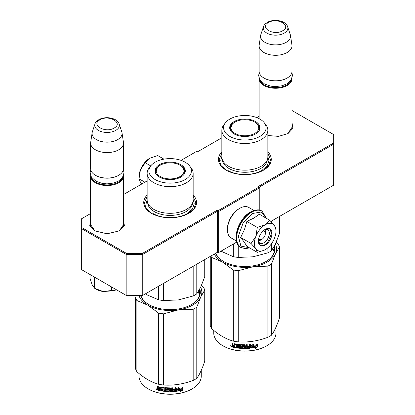 <?xml version="1.0" encoding="UTF-8"?>
<svg xmlns="http://www.w3.org/2000/svg" width="415" height="415" viewBox="0 0 415 415"><rect width="100%" height="100%" fill="white"/><g stroke="black" fill="none" stroke-linecap="round" stroke-linejoin="round"><path stroke-width="0.62" d="M291.994 126.399L292.067 127.275L287.637 133.77M123.499 223.68L123.571 224.557L119.141 231.051M221.843 151.895A26.41 15.246 0 0 0 226.175 170.166A26.41 15.246 0 0 0 263.525 170.166L263.525 170.166A26.41 15.246 0 0 0 267.857 151.895M147.143 195.024A26.41 15.246 0 0 0 151.475 213.294A26.41 15.246 0 0 0 188.825 213.294L188.825 213.294A26.41 15.246 0 0 0 193.157 195.024M291.994 122.555L292.871 128.385L288.062 133.537L278.501 136.379L267.857 135.503M123.499 219.836L124.381 225.667L119.567 230.813L107.07 233.801L94.568 230.813L89.754 225.667L90.636 219.836M90.636 213.533L82.04 218.492L82.04 227.742L126.451 253.378L142.464 253.378L216.962 210.369L217.792 210.851L259.292 186.89L258.462 186.413L332.96 143.403L332.96 134.154L291.994 110.504M259.126 116.252L256.786 117.606M221.843 137.78L198.038 151.522L197.208 151.044L181.07 160.361M147.143 180.909L123.499 194.557M259.375 187.035L333.665 144.145L332.96 143.403M270.896 221.403L333.665 185.163L333.665 134.559L332.96 134.154M82.04 227.742L81.335 228.483L81.335 218.902L82.04 218.492M217.792 210.851L218.29 211.712L218.29 252.735L217.792 253.02L216.962 252.543L217.46 252.253L142.76 295.381L126.16 295.381L81.335 269.506L81.335 228.483L126.16 254.364L126.451 253.378M142.464 253.378L142.76 254.364L217.46 211.235L216.962 210.369M126.16 254.364L142.76 254.364L142.76 295.381L142.464 295.553L126.16 295.381L126.16 254.364M217.46 252.253L217.46 211.235M218.29 211.712L259.79 187.751L259.79 210.203M259.292 186.89L259.79 187.751M94.999 231.056L90.563 224.557L90.636 223.68M236.69 242.111L218.29 252.735M226.408 170.295L220.988 165.518L219.084 159.91L221.843 153.213M267.857 153.213L270.616 159.91L268.718 165.518L263.297 170.295M151.703 213.424L146.282 208.646L144.384 203.039L147.143 196.342M193.157 196.342L195.916 203.039L194.013 208.646L188.592 213.424M123.499 225.433L123.499 176.059A16.434 9.488 -0 0 1 118.69 182.766A16.434 9.488 180 0 1 100.778 184.825A16.434 9.488 180 0 1 90.636 176.059A16.434 9.488 180 0 1 90.652 175.607M123.499 176.059A16.434 9.488 -0 0 0 123.483 175.607M122.907 176.826A15.962 9.218 -0 0 1 118.358 182.19A15.962 9.218 180 0 1 101.893 184.395A15.962 9.218 180 0 1 91.227 176.826M118.358 175.483L118.69 175.291L118.358 175.483A15.962 9.218 180 0 1 95.782 175.483L95.445 175.291A16.434 9.488 180 0 1 90.636 168.583L90.636 143.087A16.434 9.488 180 0 1 90.698 142.267L92.13 132.753A14.992 8.658 180 0 1 92.348 131.866L94.978 123.992A12.315 7.107 0 0 0 101.296 131.622A12.315 7.107 0 0 0 115.775 130.367A12.315 7.107 -0 0 0 119.157 123.992L121.787 131.866A14.992 8.658 -0 0 1 122.005 132.753L123.442 142.267A16.434 9.488 -0 0 1 123.499 143.087A16.434 9.488 -0 0 1 118.69 149.799A16.434 9.488 180 0 1 100.778 151.854A16.434 9.488 180 0 1 90.636 143.087M123.499 143.087L123.499 168.583A16.434 9.488 -0 0 1 118.69 175.291A16.434 9.488 180 0 1 95.445 175.291M122.005 132.753A14.992 8.658 -0 0 1 117.668 139.627A14.992 8.658 180 0 1 100.736 141.349A14.992 8.658 180 0 1 92.13 132.753M291.994 128.152L291.994 78.777A16.434 9.488 -0 0 1 287.18 85.49A16.434 9.488 180 0 1 269.273 87.544A16.434 9.488 180 0 1 259.126 78.777A16.434 9.488 180 0 1 259.147 78.331M291.994 78.777A16.434 9.488 -0 0 0 291.978 78.331M291.403 79.55A15.962 9.218 -0 0 1 286.848 84.914A15.962 9.218 180 0 1 270.388 87.114A15.962 9.218 180 0 1 259.723 79.55M286.848 78.207L287.18 78.015L286.848 78.207A15.962 9.218 180 0 1 264.272 78.207L263.94 78.015A16.434 9.488 180 0 1 259.126 71.302L259.126 45.811A16.434 9.488 180 0 1 259.188 44.986L260.625 35.472A14.992 8.658 180 0 1 260.843 34.585L263.473 26.716A12.315 7.107 0 0 0 269.786 34.341A12.315 7.107 0 0 0 284.27 33.091A12.315 7.107 -0 0 0 287.652 26.716L290.282 34.585A14.992 8.658 -0 0 1 290.495 35.472L291.932 44.986A16.434 9.488 -0 0 1 291.994 45.811A16.434 9.488 -0 0 1 287.18 52.518A16.434 9.488 180 0 1 269.273 54.578A16.434 9.488 180 0 1 259.126 45.811M291.994 45.811L291.994 71.302A16.434 9.488 -0 0 1 287.18 78.015A16.434 9.488 180 0 1 263.94 78.015M290.495 35.472A14.992 8.658 -0 0 1 286.163 42.346A14.992 8.658 180 0 1 269.226 44.073A14.992 8.658 180 0 1 260.625 35.472M90.05 274.787L90.05 278.46L92.28 285.198L94.61 288.285L103.117 291.527L116.636 289.883M111.63 286.993L111.63 290.92L103.117 291.527A15.262 8.808 180 0 1 95.777 288.944M111.63 290.92L116.62 289.877M94.61 277.547L94.61 288.285M264.988 229.645A7.045 4.067 -60 0 1 265.351 231.601L265.351 233.323A4.928 2.848 -60 0 1 261.865 239.362L260.371 240.228L261.865 239.362A4.928 2.848 120 0 1 258.664 238.775M258.498 240.887A7.045 4.067 120 0 0 260.371 240.228M263.245 230.844A4.928 2.848 -60 0 1 265.351 233.323M261.533 239.554L258.509 239.585M263.862 230.309L265.351 232.94M254.395 243.486A15.262 8.808 120 0 0 255.842 248.881L251.059 243.486L255.775 236.586A15.262 8.808 120 0 0 254.395 243.486M265.32 224.723L269.745 220.235L259.339 214.228L253.902 218.067L246.884 221.423L244.466 229.562L240.653 237.473L244.44 242.35L246.878 246.339L257.284 252.346L255.842 248.881C257.995 251.635 261.113 251.91 265.185 249.716C269.262 247.205 272.375 243.33 274.533 238.085A15.262 8.808 120 0 0 275.975 231.025A15.262 8.808 120 0 0 274.595 225.724L274.465 225.537A15.262 8.808 -60 0 0 265.32 224.723L265.055 224.873A15.262 8.808 -60 0 0 255.91 236.249L255.775 236.586M264.485 229.843A7.745 4.472 -60 0 1 267.732 229.78A7.745 4.472 -60 0 1 269.335 233.323A7.745 4.472 -60 0 1 265.953 241.12A7.745 4.472 -60 0 1 259.987 243.195A7.745 4.472 -60 0 1 258.415 240.352M249.296 247.734L240.887 246.085L238.366 236.213L243.019 223.146L252.476 213.518L261.326 211.982L266.316 218.254M258.379 241.182A9.623 5.556 -60 0 1 265.185 229.396A9.623 5.556 -60 0 1 271.991 233.323A9.623 5.556 -60 0 1 265.185 245.115A9.623 5.556 -60 0 1 258.379 241.182M264.101 250.276L257.284 252.346M240.653 237.473L251.059 243.486M255.91 236.249L257.29 227.43L265.055 224.873M246.884 221.423L257.29 227.43M269.745 220.235L274.465 225.537M274.595 225.724L275.975 229.879M265.102 229.443L269.714 229.028L271.659 233.323L267.561 242.775L263.727 245.426L260.324 245.291L258.379 241.089M139.025 178.056L139.025 176.873A15.262 8.808 -60 0 1 140.405 169.979L140.535 169.642A15.262 8.808 120 0 1 149.68 158.26L157.71 155.552L163.946 159.153M149.68 158.26L145.255 162.747L140.535 169.642M150.728 165.907L145.255 162.747M140.405 169.979L139.025 178.803L140.467 182.268L141.811 183.985M144.908 182.201L139.025 178.803M236.368 240.949L231.067 237.888A17.606 10.168 -60 0 1 227.42 229.827L227.42 228.867A16.434 9.488 -60 0 1 239.04 208.74L239.87 208.263A17.606 10.168 -60 0 1 248.673 207.391L253.98 210.452M238.656 225.885A17.606 10.168 -60 0 1 242.075 219.966M227.42 229.827A17.606 10.168 -60 0 1 239.87 208.263L239.04 208.74M267.857 156.891A23.007 13.285 180 0 1 261.118 166.285A23.007 13.285 -0 0 1 236.047 169.164A23.007 13.285 -0 0 1 221.843 156.891L221.843 130.248A23.007 13.285 -0 0 0 236.047 142.516A23.007 13.285 -0 0 0 261.118 139.637A23.007 13.285 180 0 0 267.857 130.248L267.857 156.891M220.977 251.184L233.292 256.667A35.213 20.33 -0 0 0 238.226 257.435L238.226 245.146M233.292 256.667L233.292 244.072M238.226 257.435L253.051 256.797L267.882 252.844A35.213 20.33 -0 0 0 271.493 250.759L271.493 243.724M271.493 222.025L271.493 221.06M267.882 252.844L267.882 247.765M271.493 250.759L275.467 243.859L279.435 233.64L279.435 216.474M258.856 126.72A14.909 8.606 180 0 1 259.723 129.096M230.102 129.781A14.909 8.606 -0 0 1 229.941 128.52A14.909 8.606 -0 0 1 234.309 122.435A14.909 8.606 180 0 1 234.874 122.129M254.831 122.129A14.909 8.606 180 0 1 259.759 128.52A14.909 8.606 180 0 1 259.598 129.781M229.977 129.096A14.909 8.606 180 0 1 230.844 126.72M234.133 121.564A15.158 8.751 -0 0 0 229.967 129.413A15.158 8.751 -0 0 0 240.41 136.125A15.158 8.751 -0 0 0 255.567 133.941A15.158 8.751 -0 0 0 259.733 129.413A15.158 8.751 -0 0 0 251.957 120.023A15.158 8.751 -0 0 0 234.133 121.564M259.873 136.426A21.243 12.263 -0 0 0 264.246 122.747A21.243 12.263 -0 0 0 229.827 119.084A21.243 12.263 -0 0 0 225.459 122.747A21.243 12.263 -0 0 0 232.805 137.858A21.243 12.263 -0 0 0 259.873 136.426M222.414 159.832A22.452 12.964 -0 0 0 236.675 171.39A22.452 12.964 -0 0 0 260.729 168.48A22.452 12.964 180 0 0 267.286 159.832M225.459 122.747L223.846 124.827A23.007 13.285 -0 0 0 221.843 130.248M264.246 122.747L265.854 124.827A23.007 13.285 180 0 1 267.857 130.248M273.049 248.429L274.159 252.247M267.857 156.559L268.915 160.631L267.084 165.948L261.865 170.451C253.005 175.835 236.695 175.835 227.835 170.451M220.785 160.631L221.843 156.559M276.125 242.391L278.117 244.082A35.213 20.33 180 0 1 279.435 246.93L279.435 318.087C276.789 325.988 274.139 331.694 271.493 335.206A35.213 20.33 180 0 1 269.75 336.29A35.213 20.33 180 0 1 267.882 337.291L267.882 266.134L253.083 266.762A31.696 18.296 -0 0 0 275.456 253.845L271.493 264.049A35.213 20.33 180 0 1 267.882 266.134M279.435 246.93L275.456 253.845M275.347 244.108A31.696 18.296 180 0 1 275.472 253.809M253.083 266.762L253.026 266.772A31.696 18.296 180 0 1 222.461 262.041L211.588 257.425A35.213 20.33 180 0 1 210.862 256.065M222.419 262.015A31.696 18.296 180 0 1 214.342 254.053M215.857 253.181A29.698 17.145 -0 0 0 223.685 261.502M266.015 261.502A29.698 17.145 -0 0 0 274.548 249.477A29.698 17.145 -0 0 0 274.196 246.842M274.305 251.682A29.698 17.145 -0 0 0 274.196 251.251M215.593 253.332A30.165 17.414 -0 0 0 223.519 261.409A30.165 17.414 -0 0 0 266.181 261.409L266.181 261.409A30.165 17.414 -0 0 0 274.491 245.851M253.026 266.772L238.226 270.72A35.213 20.33 180 0 1 233.292 269.958L222.461 262.041M267.882 337.291C257.995 341.016 248.113 342.546 238.226 341.882A35.213 20.33 180 0 1 233.292 341.12L233.292 269.958M233.292 341.12C226.061 339.133 218.824 334.957 211.588 328.587L211.588 257.425M211.588 328.587A35.213 20.33 180 0 1 210.265 325.739L210.265 256.408M271.493 335.206L271.493 264.049M238.226 341.882L238.226 270.72M256.522 345.903A31.104 17.959 180 0 1 251.936 346.743L251.013 348.159L251.013 345.726L253.612 344.134L252.771 345.451A31.104 17.959 180 0 0 257.352 344.533L256.522 345.903L256.346 345.648A30.637 17.689 180 0 1 251.827 346.478L250.919 347.895M257.16 344.284L256.346 345.648M251.936 346.743L251.827 346.478M252.968 345.14A30.637 17.689 180 0 1 252.652 345.192L253.124 344.44M252.771 345.451L252.652 345.192M255.79 347.371L254.94 348.756L257.539 346.935L257.539 344.481L256.62 346.011A31.104 17.959 180 0 1 252.03 346.862L251.205 348.138A31.104 17.959 180 0 0 255.79 347.371L255.624 347.116A30.637 17.689 180 0 1 251.402 347.837M257.347 344.803L257.347 346.686L255.324 348.133M251.921 346.598L251.142 347.967M234.942 347.298A30.637 17.689 180 0 1 232.691 346.795L232.333 345.301M244.487 345.565L244.487 348.221L244.347 345.446A31.104 17.959 180 0 1 241.904 345.368L241.904 346.307A31.104 17.959 180 0 0 243.501 346.375L243.864 346.675L243.864 348.211L243.501 348.501A31.104 17.959 180 0 1 235.647 347.713L235.647 347.002A31.104 17.959 180 0 0 237.525 347.303L237.665 346.613A31.104 17.959 180 0 1 236.073 346.369L236.073 345.659A31.104 17.959 180 0 0 237.665 345.903L237.525 344.943A31.104 17.959 180 0 1 235.087 344.543L234.942 347.583A31.104 17.959 180 0 1 232.504 347.044L232.691 346.795M232.68 345.285L232.141 344.704L232.333 344.46L232.862 345.031L232.141 345.586L232.68 345.285M232.141 344.704L232.141 343.174A31.104 17.959 180 0 0 233.007 343.387L233.007 344.74L233.37 345.119A31.104 17.959 180 0 0 234.242 345.311L234.242 343.962L234.605 343.739A31.104 17.959 180 0 0 238.22 344.326L238.584 344.668L238.584 347.438A31.104 17.959 180 0 0 239.45 347.537L239.533 347.267A30.637 17.689 180 0 1 239.45 347.262M250.39 344.455L250.11 348.258L250.473 347.926L250.473 344.445A31.104 17.959 180 0 1 249.607 344.528L249.607 346.177A31.104 17.959 180 0 1 247.584 346.318L247.584 347.028A31.104 17.959 180 0 0 249.607 346.888L249.462 347.609A31.104 17.959 180 0 1 247.236 347.754L247.236 344.689A31.104 17.959 180 0 1 246.365 344.72L246.365 346.369A31.104 17.959 180 0 1 245.213 346.39L245.213 345.036L244.85 344.74A31.104 17.959 180 0 1 241.234 344.621L240.871 344.891L240.871 346.655L241.234 346.976A31.104 17.959 180 0 0 242.832 347.059L242.832 347.77A31.104 17.959 180 0 1 240.321 347.614L240.321 344.549A31.104 17.959 180 0 1 239.45 344.466L239.45 347.537M245.213 346.39L245.208 346.115A30.637 17.689 180 0 1 245.208 346.115L245.208 344.99M247.236 347.754L247.2 347.485A30.637 17.689 180 0 0 247.236 347.485M250.032 347.993A30.637 17.689 180 0 1 244.85 348.247L244.492 347.946M250.11 348.258A31.104 17.959 180 0 1 244.85 348.517L244.85 348.247M243.501 348.501L243.522 348.232A30.637 17.689 180 0 1 235.787 347.454L235.647 347.713M237.525 344.943L237.634 344.683A30.637 17.689 180 0 1 235.232 344.284L235.092 344.528M235.087 344.543L235.232 344.284M246.225 347.791A31.104 17.959 180 0 1 245.353 347.806L245.213 347.096A31.104 17.959 180 0 0 246.365 347.075L246.225 347.791M246.344 346.805L246.344 347.08L246.344 346.805A30.637 17.689 180 0 1 245.208 346.826L245.348 347.537M234.242 346.733A31.104 17.959 180 0 1 233.147 346.489L233.007 345.747A31.104 17.959 180 0 0 234.242 346.022L234.397 346.473A30.637 17.689 180 0 1 234.242 346.442M234.242 346.022L234.397 345.768A30.637 17.689 180 0 1 233.183 345.493L233.007 345.747M234.397 345.768L234.397 346.473M237.665 345.628A30.637 17.689 180 0 0 237.774 345.638L237.634 344.683M236.202 345.679L236.202 346.11A30.637 17.689 180 0 0 237.774 346.349L237.634 347.039M235.787 347.028L235.787 347.454M243.88 347.941L243.522 348.232M244.492 345.29L244.352 345.176A30.637 17.689 180 0 1 241.95 345.098L241.81 345.394M249.534 346.893L249.534 346.618A30.637 17.689 180 0 1 247.584 346.758M247.2 344.689L247.2 347.485M240.933 344.73L240.933 346.385L241.291 346.707A30.637 17.689 180 0 0 242.863 346.79L242.863 347.5M239.533 344.476L239.533 347.267M234.397 343.75L234.397 345.057A30.637 17.689 180 0 1 234.242 345.026M232.333 343.221L232.333 344.46M232.504 347.044L232.141 346.65L232.333 345.342M231.752 346.069L230.377 345.975L231.549 346.312L230.46 345.762M244.85 348.517L244.487 348.221M275.959 327.217L275.959 333.048A31.104 17.959 180 0 1 266.845 345.747A31.104 17.959 180 0 1 222.855 345.747A31.104 17.959 180 0 1 213.746 333.048L213.746 330.402M266.513 345.939L266.845 345.747L266.513 345.939A30.637 17.689 180 0 1 223.187 345.939L222.855 345.747M230.958 345.669L230.859 346.027L231.067 345.705M254.701 122.052A13.934 8.041 180 0 1 257.58 124.474A13.934 8.041 180 0 1 252.74 134.372A13.934 8.041 180 0 1 234.999 133.428A13.934 8.041 -0 0 1 232.12 124.474A13.934 8.041 -0 0 1 254.701 122.052M257.58 124.474L259.406 129.651A14.556 8.404 180 0 1 259.365 130.279M232.12 124.474L230.294 129.651A14.556 8.404 -0 0 0 230.335 130.279M193.157 200.02A23.007 13.285 180 0 1 186.418 209.414A23.007 13.285 -0 0 1 161.347 212.293A23.007 13.285 -0 0 1 147.143 200.02L147.143 173.377A23.007 13.285 -0 0 0 161.347 185.645A23.007 13.285 -0 0 0 186.418 182.766A23.007 13.285 180 0 0 193.157 173.377L193.157 200.02M145.483 293.81L147.74 295.19L158.592 299.796A35.213 20.33 -0 0 0 163.526 300.559L163.526 283.393M158.592 299.796L158.592 286.241M163.526 300.559L178.351 299.926L193.177 295.973A35.213 20.33 -0 0 0 196.788 293.887L196.788 264.189M193.177 295.973L193.177 266.274M196.788 293.887L200.761 286.988L204.735 276.769L204.735 259.598M184.156 169.849A14.909 8.606 180 0 1 185.023 172.225M155.402 172.91A14.909 8.606 -0 0 1 155.241 171.649A14.909 8.606 -0 0 1 159.609 165.564A14.909 8.606 180 0 1 160.169 165.258M180.126 165.258A14.909 8.606 180 0 1 185.059 171.649A14.909 8.606 180 0 1 184.898 172.91M155.277 172.225A14.909 8.606 180 0 1 156.144 169.849M159.433 164.693A15.158 8.751 -0 0 0 155.267 172.541A15.158 8.751 -0 0 0 165.71 179.254A15.158 8.751 -0 0 0 180.867 177.07A15.158 8.751 -0 0 0 185.033 172.541A15.158 8.751 -0 0 0 177.257 163.152A15.158 8.751 -0 0 0 159.433 164.693M185.173 179.555A21.243 12.263 -0 0 0 189.541 165.876A21.243 12.263 -0 0 0 155.127 162.208A21.243 12.263 -0 0 0 150.754 165.876A21.243 12.263 -0 0 0 158.099 180.987A21.243 12.263 -0 0 0 185.173 179.555M147.714 202.961A22.452 12.964 -0 0 0 161.975 214.519A22.452 12.964 -0 0 0 186.024 211.609A22.452 12.964 180 0 0 192.586 202.961M150.754 165.876L149.146 167.951A23.007 13.285 -0 0 0 147.143 173.377M189.541 165.876L191.154 167.951A23.007 13.285 180 0 1 193.157 173.377M198.349 291.558L199.454 295.376M193.157 199.688L194.215 203.76L192.378 209.072L187.165 213.58C178.305 218.964 161.995 218.964 153.135 213.58M146.085 203.76L147.143 199.688M201.42 285.52L203.412 287.206A35.213 20.33 180 0 1 204.735 290.054L204.735 361.216C202.084 369.117 199.439 374.823 196.788 378.335A35.213 20.33 180 0 1 195.05 379.419A35.213 20.33 180 0 1 193.177 380.42L193.177 309.263L178.383 309.891A31.696 18.296 -0 0 0 200.756 296.974L196.788 307.178A35.213 20.33 180 0 1 193.177 309.263M204.735 290.054L200.756 296.974M200.647 287.237A31.696 18.296 180 0 1 200.772 296.938M178.383 309.891L178.32 309.901A31.696 18.296 180 0 1 147.761 305.17L136.883 300.553A35.213 20.33 180 0 1 135.565 297.705L136.307 295.553M147.719 305.144A31.696 18.296 180 0 1 138.984 295.553M140.893 295.553A29.698 17.145 -0 0 0 148.985 304.631M191.315 304.631A29.698 17.145 -0 0 0 199.848 292.606A29.698 17.145 -0 0 0 199.496 289.971M199.599 294.806A29.698 17.145 -0 0 0 199.496 294.38M140.54 295.553A30.165 17.414 -0 0 0 148.819 304.537A30.165 17.414 -0 0 0 191.481 304.537L191.481 304.537A30.165 17.414 -0 0 0 199.791 288.98M178.32 309.901L163.526 313.849A35.213 20.33 180 0 1 158.592 313.086L147.761 305.17M193.177 380.42C183.295 384.145 173.408 385.675 163.526 385.011A35.213 20.33 180 0 1 158.592 384.249L158.592 313.086M158.592 384.249C151.356 382.262 144.119 378.086 136.883 371.716L136.883 300.553M136.883 371.716A35.213 20.33 180 0 1 135.565 368.868L135.565 297.705M196.788 378.335L196.788 307.178M163.526 385.011L163.526 313.849M181.822 389.031A31.104 17.959 180 0 1 177.231 389.872L176.313 391.288L176.313 388.855L178.912 387.262L178.071 388.58A31.104 17.959 180 0 0 182.647 387.662L181.822 389.031L181.646 388.777A30.637 17.689 180 0 1 177.127 389.607L176.219 391.023M182.46 387.413L181.646 388.777M177.231 389.872L177.127 389.607M178.268 388.269A30.637 17.689 180 0 1 177.952 388.321L178.419 387.569M178.071 388.58L177.952 388.321M181.09 390.499L180.235 391.885L182.839 390.064L182.839 387.61L181.915 389.14A31.104 17.959 180 0 1 177.329 389.991L176.5 391.267A31.104 17.959 180 0 0 181.09 390.499L180.924 390.245A30.637 17.689 180 0 1 176.697 390.966M182.647 387.932L182.647 389.815L180.624 391.257M177.221 389.727L176.437 391.096M160.242 390.427A30.637 17.689 180 0 1 157.985 389.924L157.633 388.43M169.787 388.694L169.787 391.345L169.647 388.575A31.104 17.959 180 0 1 167.204 388.497L167.204 389.436A31.104 17.959 180 0 0 168.801 389.503L169.164 389.804L169.164 391.34L168.801 391.63A31.104 17.959 180 0 1 160.947 390.842L160.947 390.131A31.104 17.959 180 0 0 162.825 390.432L162.965 389.742A31.104 17.959 180 0 1 161.368 389.498L161.368 388.788A31.104 17.959 180 0 0 162.965 389.031L162.825 388.072A31.104 17.959 180 0 1 160.382 387.672L160.242 390.712A31.104 17.959 180 0 1 157.799 390.173L157.985 389.924M157.975 388.414L157.435 387.833L157.627 387.589L158.162 388.16L157.435 388.715L157.975 388.414M157.435 387.833L157.435 386.303A31.104 17.959 180 0 0 158.307 386.515L158.307 387.869L158.67 388.248A31.104 17.959 180 0 0 159.536 388.44L159.536 387.091L159.9 386.868A31.104 17.959 180 0 0 163.515 387.454L163.884 387.797L163.884 390.567A31.104 17.959 180 0 0 164.75 390.665L164.833 390.396A30.637 17.689 180 0 1 164.75 390.391M175.685 387.584L175.41 391.387L175.773 391.055L175.773 387.574A31.104 17.959 180 0 1 174.902 387.657L174.902 389.306A31.104 17.959 180 0 1 172.884 389.446L172.884 390.157A31.104 17.959 180 0 0 174.902 390.017L174.762 390.738A31.104 17.959 180 0 1 172.531 390.883L172.531 387.818A31.104 17.959 180 0 1 171.665 387.849L171.665 389.498A31.104 17.959 180 0 1 170.513 389.519L170.513 388.165L170.15 387.869A31.104 17.959 180 0 1 166.534 387.745L166.171 388.02L166.171 389.784L166.534 390.105A31.104 17.959 180 0 0 168.132 390.188L168.132 390.899A31.104 17.959 180 0 1 165.616 390.743L165.616 387.677A31.104 17.959 180 0 1 164.75 387.594L164.75 390.665M170.513 389.519L170.508 389.244A30.637 17.689 180 0 1 170.508 389.244L170.508 388.118M172.531 390.883L172.495 390.614A30.637 17.689 180 0 0 172.531 390.614M175.327 391.122A30.637 17.689 180 0 1 170.15 391.376L169.792 391.075M175.41 391.387A31.104 17.959 180 0 1 170.15 391.646L170.15 391.376M168.801 391.63L168.822 391.361A30.637 17.689 180 0 1 161.087 390.582L160.947 390.842M162.825 388.072L162.934 387.812A30.637 17.689 180 0 1 160.532 387.413L160.392 387.657M160.382 387.672L160.532 387.413M171.525 390.92A31.104 17.959 180 0 1 170.653 390.935L170.513 390.225A31.104 17.959 180 0 0 171.665 390.204L171.525 390.92M171.665 390.204L171.639 389.934L171.639 390.209M159.536 389.861A31.104 17.959 180 0 1 158.447 389.618L158.307 388.876A31.104 17.959 180 0 0 159.536 389.151L159.697 389.602A30.637 17.689 180 0 1 159.536 389.571M159.536 389.151L159.697 388.897A30.637 17.689 180 0 1 158.483 388.622L158.307 388.876M159.697 388.897L159.697 389.602M171.639 389.934A30.637 17.689 180 0 1 170.508 389.955L170.648 390.665M162.965 388.751A30.637 17.689 180 0 0 163.074 388.767L162.934 387.812M161.502 388.808L161.502 389.239A30.637 17.689 180 0 0 163.074 389.478L162.934 390.167M161.087 390.157L161.087 390.582M169.18 391.07L168.822 391.361M169.792 388.419L169.652 388.305A30.637 17.689 180 0 1 167.245 388.227L167.11 388.523M174.829 390.022L174.829 389.747A30.637 17.689 180 0 1 172.884 389.887M172.495 387.818L172.495 390.614M166.228 387.859L166.228 389.514L166.586 389.835A30.637 17.689 180 0 0 168.158 389.918L168.158 390.629M164.833 387.605L164.833 390.396M159.697 386.879L159.697 388.186A30.637 17.689 180 0 1 159.536 388.15M157.627 386.349L157.627 387.589M157.799 390.173L157.435 389.778L157.627 388.471M157.052 389.197L155.677 389.104L156.849 389.441L155.755 388.886M170.15 391.646L169.787 391.345M201.254 370.346L201.254 376.177A31.104 17.959 180 0 1 192.145 388.876A31.104 17.959 180 0 1 148.155 388.876A31.104 17.959 180 0 1 139.041 376.177L139.041 373.531M191.813 389.068L192.145 388.876L191.813 389.068A30.637 17.689 180 0 1 148.487 389.068L148.155 388.876M156.258 388.798L156.154 389.156L156.367 388.834M180.001 165.18A13.934 8.041 180 0 1 182.88 167.603A13.934 8.041 180 0 1 178.035 177.501A13.934 8.041 180 0 1 160.299 176.557A13.934 8.041 -0 0 1 157.42 167.603A13.934 8.041 -0 0 1 180.001 165.18M182.88 167.603L184.706 172.78A14.556 8.404 180 0 1 184.665 173.408M157.42 167.603L155.594 172.78A14.556 8.404 -0 0 0 155.635 173.408M99.963 119.821C90.356 124.853 105.452 133.568 114.172 128.022C123.779 122.99 108.683 114.275 99.963 119.821M268.458 22.54C258.851 27.572 273.947 36.287 282.667 30.741C292.269 25.709 277.179 16.994 268.458 22.54M91.046 275.109A21.009 12.128 0 0 0 93.474 276.514M240.887 247.485A21.009 12.134 -60 0 1 240.736 247.402A21.009 12.134 -60 0 1 237.515 230.564A21.009 12.134 -60 0 1 251.241 212.049A21.009 12.134 -60 0 1 261.746 211.007A21.009 12.134 -60 0 1 261.896 211.095M241.037 247.573A21.009 12.134 -60 0 1 237.816 230.735A21.009 12.134 -60 0 1 251.542 212.221A21.009 12.134 -60 0 1 262.047 211.178L261.746 211.007C259.541 209.212 255.806 209.539 250.536 211.977C237.982 218.606 230.636 242.303 240.736 247.402L245.296 248.678L249.545 247.88M90.636 225.433L90.636 176.059M119.157 123.992C117.232 117.725 105.213 115.837 98.791 119.702C96.41 121.362 95.139 122.793 94.978 123.992M259.126 118.674L259.126 78.777M287.652 26.716C285.728 20.449 273.708 18.561 267.286 22.426C264.905 24.08 263.634 25.512 263.473 26.716M96.633 278.335L89.261 274.082M266.565 218.399L262.047 211.178M275.975 231.025L275.975 229.101M259.251 72.454L258.623 75.577L259.894 79.841L264.573 84.043L270.917 86.196L275.534 86.6L282.101 85.775L286.9 83.846L290.946 80.266L292.497 75.535L291.875 72.454M90.755 169.735L90.128 172.853L91.404 177.117L96.078 181.319L102.427 183.472L107.039 183.881L113.606 183.056L118.41 181.122L122.451 177.542L124.007 172.811L123.38 169.735M274.196 246.411L274.196 252.107M199.496 289.54L199.496 295.236"/></g></svg>
